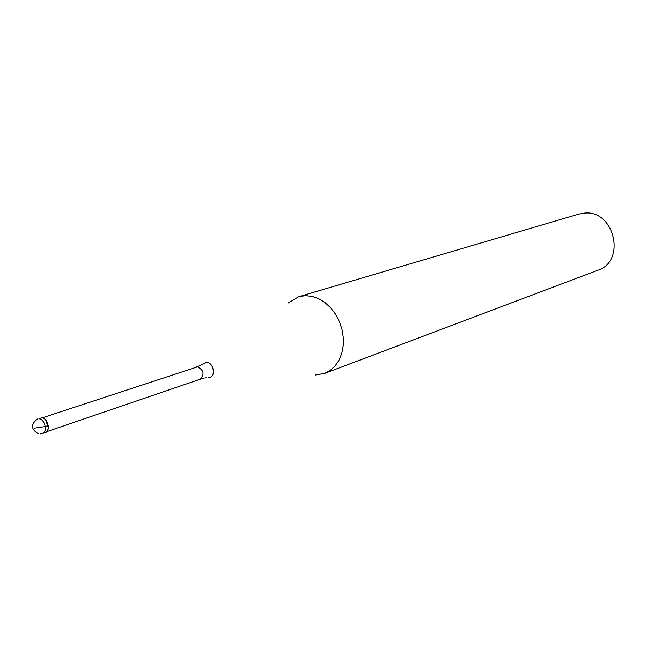 <?xml version="1.0" encoding="UTF-8"?>
<svg xmlns="http://www.w3.org/2000/svg" width="647" height="647" viewBox="0 0 647 647"><rect width="100%" height="100%" fill="white"/><g stroke="black" fill="none" stroke-linecap="round" stroke-linejoin="round"><path stroke-width="0.97" d="M41.748 417.857L38.877 418.803C44.772 418.698 48.04 432.042 42.484 433.506L45.347 432.528C50.903 431.064 47.643 417.744 41.748 417.857C48.501 417.825 50.862 433.458 44.012 432.706M45.767 420.154L48.282 427.643M288.109 303.014L298.785 296.674L305.416 295.655L312.048 296.35L318.647 298.671L324.94 302.537L330.649 307.786L335.526 314.216L339.368 321.543L341.996 329.452L343.298 337.613L343.233 345.668L341.794 353.278L339.06 360.12L335.154 365.903L330.245 370.407L324.551 373.448L315.138 375.05M324.551 373.448L597.933 270.22C626.336 261.323 614.456 209.846 584.637 213.081L579.073 214.036L298.785 296.674M34.234 428.193L45.314 426.527L48.177 425.564M204.145 378.139L200.416 379.15C204.695 374.241 203.724 370.141 197.513 366.849L42.112 417.889M200.489 365.312L206.49 362.393C214.044 362.134 216.179 378.196 208.528 377.638M40.082 433.919L42.484 433.506M37.607 418.973C30.587 424.181 30.789 429.09 38.222 433.708M200.416 379.15L46.73 431.654M196.348 367.027L199.931 365.579M206.256 377.783L204.759 378.018"/></g></svg>
